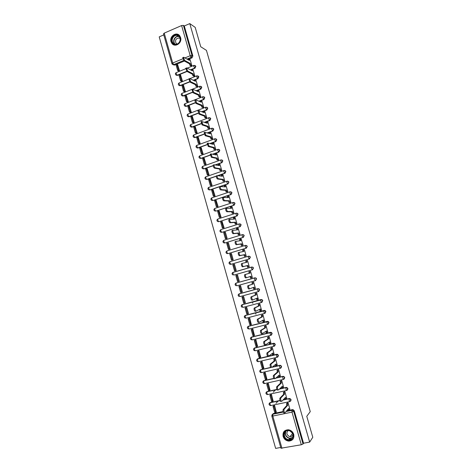 <?xml version="1.0" encoding="UTF-8"?>
<svg xmlns="http://www.w3.org/2000/svg" width="472" height="472" viewBox="0 0 472 472"><rect width="100%" height="100%" fill="white"/><g stroke="black" fill="none" stroke-linecap="round" stroke-linejoin="round"><path stroke-width="0.71" d="M192.039 69.437L194.971 68.239L195.845 66.399L194.995 65.525M193.573 80.399L197.945 78.647L198.818 76.806L197.927 75.915M196.405 90.854L200.924 89.066L201.798 87.231L200.86 86.329M199.225 101.332L203.91 99.515L204.783 97.686L203.798 96.766M202.034 111.846L206.901 109.988L207.78 108.159L206.736 107.227M204.818 122.384L209.898 120.478L210.777 118.655L209.674 117.705M207.58 132.951L212.901 130.992L213.786 129.175L212.618 128.213M210.311 143.559L215.91 141.529L216.795 139.712L215.562 138.744M212.99 154.197L218.925 152.084L219.816 150.273L218.512 149.305M215.615 164.881L221.946 162.669L222.843 160.863L221.722 159.884M218.158 175.613L224.979 173.271L225.876 171.472L224.696 170.486M220.583 186.405L228.011 183.903L228.914 182.103L227.675 181.106M229.899 191.833L211.934 197.797L230.012 191.797L231.298 192.08L231.693 192.735L230.796 194.529L212.978 200.517L231.056 194.552L231.958 192.759L230.655 191.75M232.967 202.506L214.931 208.376L233.062 202.476L234.336 202.753L234.749 203.426L233.846 205.214L215.981 211.09L234.106 205.226L235.009 203.432L234.596 202.759L233.64 202.423M236.041 213.202L217.94 218.978L236.118 213.179L237.375 213.444L237.811 214.135L236.903 215.922L218.984 221.687L237.162 215.922L238.065 214.135L237.634 213.444L236.631 213.12M239.115 223.923L220.955 229.598L239.186 223.905L240.425 224.159L240.879 224.873L239.971 226.654L221.999 232.307L240.224 226.637L241.133 224.861L240.673 224.147L239.623 223.846M242.201 234.667L223.97 240.248L242.254 234.649L243.475 234.897L243.953 235.634L243.045 237.41L225.014 242.944L243.292 237.381L244.201 235.605L243.723 234.873L242.62 234.596M245.292 245.434L226.997 250.921L245.334 245.422L246.531 245.658L247.039 246.413L246.124 248.189L228.041 253.612L246.366 248.148L247.281 246.372L246.779 245.617L245.623 245.369M230.932 264.326L249.452 258.939L250.367 257.169L249.835 256.39L248.661 256.166M252.538 269.748L253.458 267.984L252.898 267.181L251.505 267.04L252.662 267.246L253.222 268.049L252.302 269.819L233.852 275.076L252.538 269.748L251.464 268.55L251.505 267.04L233.074 272.326L232.991 273.831L233.852 275.076M255.535 280.622L256.556 278.828L255.966 277.996L254.839 277.807L255.73 278.073L256.32 278.905L255.399 280.663L236.897 285.825L236.041 284.598L235.988 283.182C234.844 283.985 234.802 284.817 235.87 285.672M258.756 291.436L259.659 289.69L259.034 288.834L257.942 288.657L258.803 288.929L259.429 289.778L258.503 291.537L257.683 290.31L257.706 288.746L239.168 293.826L239.103 295.383L239.953 296.593L258.473 291.548M261.936 302.298L262.774 300.575L262.113 299.696L261.046 299.537L261.883 299.803L262.544 300.682L261.618 302.434L260.798 301.224L260.815 299.637L242.23 304.611L242.171 306.192L243.015 307.384L261.571 302.446M265.116 313.184L265.889 311.49L265.187 310.582L264.161 310.434L265.665 311.603L264.733 313.355L263.925 312.163L263.937 310.552L245.292 315.42L245.239 317.031L246.083 318.199L264.674 313.367M268.308 324.087L269.016 322.423L268.273 321.491L267.282 321.361L268.798 322.553L267.86 324.299L267.052 323.125L267.058 321.491L248.366 326.252L248.319 327.887L249.157 329.037L267.783 324.317M271.494 335.014L272.149 333.385L271.359 332.424L270.409 332.312L271.931 333.527L270.993 335.262L270.19 334.117L270.19 332.447L251.446 337.108L251.405 338.766L252.237 339.899L270.898 335.285M274.692 345.964L275.288 344.365L274.45 343.374L273.542 343.28L275.076 344.519L274.132 346.253L273.335 345.126L273.329 343.433L254.532 347.988L254.496 349.675L255.322 350.779L274.025 346.283M277.89 356.932L278.433 355.375L277.542 354.354L276.686 354.277L278.226 355.54L277.282 357.269L276.486 356.165L276.474 354.442L257.623 358.891L257.6 360.602L258.42 361.688L277.152 357.304M281.088 367.93L281.589 366.408L280.633 365.357L279.625 365.476L280.427 365.54L281.383 366.585L280.433 368.313L279.648 367.222L279.625 365.476L272.238 367.175M284.291 378.951L284.746 377.458L283.731 376.385L282.781 376.538L283.524 376.579L284.545 377.653L283.595 379.376L282.811 378.308L282.781 376.538L275.913 378.072M287.501 389.996L287.914 388.539L286.834 387.441L285.949 387.618L286.628 387.648L287.713 388.745L286.764 390.462L285.985 389.418L285.949 387.618L279.501 389.017M290.711 401.064L291.088 399.642L289.932 398.521L289.124 398.722L289.737 398.74L290.894 399.867L289.938 401.578L289.165 400.551L289.124 398.722L283.017 400.008M283.111 436.435C284.079 439.19 285.949 440.742 288.728 441.096C292.675 440.759 294.351 438.529 293.749 434.405C292.835 431.762 291.059 430.216 288.41 429.768C284.291 429.957 282.527 432.175 283.111 436.435M171 41.666L171.979 43.542C175.165 47.843 182.387 42.858 180.605 37.542L179.696 35.748C176.522 31.317 169.206 36.338 171 41.666M163.778 34.898L159.212 36.887L275.636 448.4L280.716 447.456M171.938 63.673L163.489 33.872L164.227 33.123L181.608 25.553L183.413 25.394L184.292 25.984L192.877 56.015L192.01 57.861L189.124 59.059M188.234 59.431L187.885 59.572M184.357 61.035L174.563 65.095L172.339 64.334L171.944 63.702L172.705 63.012L182.705 58.847M195.184 27.358L189.779 23.6L309.656 442.099L312.788 437.284L306.771 416.304L310.257 411.631L206.441 50.374L200.748 46.758L195.184 27.358M184.292 25.984L189.779 23.6M272.474 414.369L273.406 413.525L283.117 411.543M286.687 410.811L292.498 409.625L291.944 410.28L292.487 410.28L293.72 411.431L303.024 443.999L301.307 444.754L280.934 448.217L271.807 416.015L272.804 416.038L281.955 448.323M303.024 443.999L303.543 443.232L309.656 442.099M289.867 409.183L288.091 402.763L287.106 403.106M276.232 411.973L274.615 405.572L273.618 405.814M275.972 403.318L278.161 401.035M273.099 400.952L271.488 394.562L270.497 394.81M286.693 398.079L284.923 391.671L283.943 392.014M273.158 392.191L275.548 389.872M269.972 389.949L268.367 383.571L267.376 383.83M283.53 387.005L281.766 380.609L280.787 380.945M266.845 378.975L265.252 372.609L264.267 372.868M280.368 375.948L278.616 369.57L277.636 369.906M263.73 368.024L262.143 361.67L261.163 361.935M277.212 364.921L275.471 358.555L274.492 358.885M260.615 357.097L259.045 350.755L258.066 351.026M274.061 353.917L272.332 347.563L271.353 347.893M257.505 346.2L255.948 339.864L254.974 340.141M270.916 342.943L269.205 336.595L268.226 336.919M254.396 335.321L252.862 328.99L251.889 329.273M267.772 331.987L266.078 325.651L265.099 325.975M251.287 324.471L249.782 318.146L248.809 318.435M264.627 321.06L262.963 314.73L261.984 315.054M248.172 313.644L248.484 313.567L246.708 307.325L245.741 307.62M261.476 310.163L259.854 303.832L258.874 304.157M245.033 302.853L245.41 302.753L243.64 296.528L242.679 296.823M258.302 299.295L256.75 292.964L255.771 293.283M241.817 292.109L242.348 291.962L240.584 285.749L239.617 286.056M255.057 288.475L255.435 288.368L253.653 282.114L252.679 282.427M238.313 281.459L239.28 281.164L237.593 281.666L235.847 275.512L237.54 275.028L236.69 275.276L238.437 281.424M238.319 281.471L239.286 281.2L237.528 274.999L236.566 275.306M249.588 271.601L250.561 271.288L252.343 277.53L250.579 278.02L250.16 276.545M235.257 270.698L236.236 270.456L234.478 264.267L233.699 264.497M248.26 266.957L249.257 266.715L247.481 260.485L246.862 260.668M232.218 259.983L233.192 259.736L231.439 253.564L230.991 253.694M245.18 256.166L246.177 255.924L244.402 249.706L244.101 249.8M236.342 248.154L236.673 248.101M229.18 249.293L230.153 249.039L228.407 242.879L228.064 242.986M242.112 245.393L243.104 245.151L241.133 239.015M241.457 246.667L241.133 246.714M226.153 238.625L227.126 238.366L225.38 232.218L225.091 232.307M239.044 234.649L240.036 234.407L238.118 228.265M223.132 227.982L224.1 227.716L222.105 221.663M235.982 223.923L236.973 223.687L235.091 217.551M220.117 217.362L221.079 217.09L219.108 211.043M232.932 213.22L233.923 212.984L232.065 206.854M217.108 206.76L218.07 206.482L216.117 200.447M229.882 202.541L230.873 202.311L229.032 196.187M214.105 196.181L215.061 195.904L213.126 189.874M226.843 191.886L227.834 191.656L226.005 185.549M211.108 185.632L212.064 185.343L210.14 179.325M223.811 181.254L224.802 181.024L222.985 174.929M208.117 175.094L209.072 174.805L207.161 168.799M220.784 170.646L221.769 170.422L219.97 164.333M205.131 164.586L206.087 164.291L204.181 158.297M217.763 160.061L218.748 159.837L216.955 153.754M202.158 154.102L203.107 153.795L201.214 147.819M214.748 149.494L215.733 149.27L213.952 143.205M199.184 143.635L200.134 143.329L198.246 137.358M211.739 138.957L212.725 138.733L210.949 132.679M196.222 133.192L197.166 132.88L195.284 126.927M208.742 128.437L209.727 128.213L207.957 122.171M193.26 122.773L194.204 122.454L192.334 116.513M205.745 117.941L206.73 117.723L204.966 111.693M190.31 112.371L191.248 112.047L189.384 106.117M202.753 107.468L203.739 107.25L201.981 101.232M187.36 101.999L188.298 101.669L186.44 95.751M199.774 97.014L200.759 96.801L199.007 90.795M184.422 91.639L185.354 91.308L183.508 85.402M196.8 86.582L197.78 86.37L196.033 80.376M181.49 81.308L182.422 80.972L180.575 75.078M193.827 76.175L194.812 75.968L193.072 69.986M178.563 70.995L179.49 70.652L177.649 64.776M190.865 65.791L191.85 65.584L190.11 59.614M252.868 303.337L252.455 301.873M255.971 314.234L255.547 312.741M191.184 69.791L190.735 69.974M187.048 71.478L177.484 75.384L175.85 74.93C175.159 74.063 175.265 73.307 176.156 72.664L176.215 73.626L177.165 75.231L186.753 71.313M189.738 81.939L180.404 85.692L178.782 85.249C178.086 84.388 178.186 83.632 179.083 82.983L179.148 83.963L180.092 85.55L189.555 81.745M192.547 92.376L183.337 96.017L181.72 95.592C181.012 94.73 181.112 93.975 182.021 93.32L182.08 94.323L183.024 95.887L192.411 92.182M195.408 102.819L186.269 106.371L184.664 105.958C183.95 105.097 184.05 104.336 184.965 103.681L185.024 104.701L185.962 106.253L195.296 102.625M198.305 113.268L189.213 116.743L187.62 116.348C186.888 115.487 186.989 114.725 187.915 114.065L187.974 115.103L188.912 116.637L198.21 113.079M201.225 123.735L192.163 127.133L190.576 126.761C189.838 125.894 189.939 125.133 190.877 124.472L190.936 125.528L191.862 127.039L201.155 123.552M204.175 134.213L195.119 137.553L193.544 137.193C192.794 136.331 192.889 135.564 193.839 134.898L193.898 135.977L194.818 137.47L204.116 134.036M207.149 144.703L198.081 147.99L196.517 147.647C195.75 146.786 195.845 146.019 196.806 145.346L196.865 146.444L197.786 147.919L207.108 144.538M210.152 155.211L201.048 158.45L199.503 158.126C198.718 157.264 198.812 156.498 199.78 155.819L199.839 156.934L200.753 158.391L210.128 155.052M213.197 165.731L204.022 168.935L202.488 168.628C201.691 167.767 201.78 166.994 202.765 166.309L202.818 167.448L203.733 168.887L213.185 165.583M216.282 176.257L207.001 179.443L205.485 179.153C204.671 178.292 204.76 177.513 205.751 176.823L205.81 177.985L206.712 179.407L216.3 176.115M219.492 186.77L209.987 189.968L208.488 189.697C207.65 188.835 207.739 188.057 208.748 187.36L208.801 188.546L209.704 189.945L227.752 183.868L226.873 182.446L226.967 181.136L228.265 181.431L228.649 182.068L228.011 183.903M236.283 283.011L254.839 277.807M239.21 293.814L257.942 288.657M241.941 304.806L261.046 299.537M244.956 315.644L264.161 310.434M247.983 326.5L267.282 321.361M251.021 337.38L270.409 332.312M254.072 348.283L273.542 343.28M257.128 359.21L257.859 358.72L276.686 354.277M260.196 370.16L260.951 369.635L270.751 367.387M272.456 366.992L279.837 365.298M263.27 381.134L264.055 380.574L273.766 378.402M276.126 377.877L282.988 376.343M266.356 392.132L267.164 391.53L276.846 389.429M279.707 388.81L286.15 387.412M269.447 403.147L270.279 402.516L279.967 400.474M283.218 399.79L289.318 398.504M284.297 413.702L284.079 412.953C283.265 412.575 282.929 411.484 283.088 409.655L283.991 409.466C283.837 411.295 284.173 412.392 285 412.752L288.728 408.463L289.165 409.997L288.28 410.18L288.02 409.271M176.38 75.272L177.484 75.384M179.336 85.597L180.404 85.692M182.298 95.94L183.337 96.017M185.266 106.306L186.269 106.371M188.245 116.696L189.213 116.743M191.231 127.104L192.163 127.133M194.228 137.535L195.119 137.553M197.237 147.99L198.081 147.99M199.792 158.185L201.048 158.45M202.777 168.675L204.022 168.935M205.768 179.189L207.001 179.443M208.772 189.72L209.987 189.968M227.262 250.874L226.967 251.01M230.295 261.553L229.947 261.718M233.327 272.255L232.938 272.45C231.811 273.235 231.764 274.055 232.79 274.916M173.106 64.723L174.563 65.095M303.543 443.232L294.268 410.776L293.041 409.625L292.498 409.625M288.097 402.799L287.348 403.631L286.463 403.82L286.899 405.354L287.79 405.171L284.044 409.389M287.348 403.631L287.79 405.171M289.908 409.135L289.165 409.997M273.011 406.451L274.804 412.764L275.678 412.587L273.884 406.274L273.011 406.451L273.666 405.772M274.533 405.59L273.884 406.274M276.385 411.808L275.678 412.587M286.899 405.354L283.141 409.572M286.463 403.82L287.259 402.935M287.454 439.857C281.424 437.939 283.725 428.269 289.672 430.6C295.743 432.499 293.401 442.229 287.454 439.857M289.678 430.824L288.622 430.588C283.572 429.827 282.669 437.863 287.631 439.391L288.876 439.65C293.838 440.211 294.563 432.299 289.678 430.824M292.363 433.031L289.784 430.865M292.994 434.606C292.522 435.951 291.554 436.612 290.109 436.594L289.248 436.411C286.51 434.653 286.156 432.7 288.185 430.564M284.587 430.912C282.02 434.765 282.923 437.975 287.289 440.541L288.87 440.866C290.917 440.919 292.445 440.093 293.46 438.388M175.047 44.504C169.584 43.837 171.613 33.895 177 34.987C182.505 35.636 180.44 45.642 175.047 44.504M177.071 35.429C173.489 34.657 170.581 40.22 173.112 42.981L175.265 44.238C178.811 45.029 181.767 39.542 179.283 36.739L177.071 35.429M177.1 44.067L176.097 43.324C174.876 40.291 175.814 38.515 178.912 37.996L180.109 38.545M179.124 35.146L177.147 34.285C172.693 33.329 169.094 40.238 172.239 43.654L173.838 44.881M280.852 401.542C280.026 401.165 279.684 400.079 279.837 398.279L280.74 398.091C280.586 399.89 280.928 400.976 281.755 401.353L285.542 397.312L285.985 398.846L285.1 399.035L284.828 398.079M284.935 391.707L283.288 392.686L283.725 394.22L284.61 394.031L280.799 397.996M284.173 392.498L284.61 394.031M286.74 398.032L285.985 398.846M269.878 395.412L271.665 401.707L272.533 401.524L270.745 395.223L269.878 395.412L270.544 394.763M271.412 394.574L270.745 395.223M273.253 400.793L272.533 401.524M283.725 394.22L279.896 398.191M283.288 392.686L284.103 391.848M277.619 390.179C276.787 389.783 276.445 388.704 276.592 386.928L277.495 386.733C277.347 388.503 277.689 389.589 278.515 389.984L282.368 386.19L282.811 387.718L281.926 387.913L281.642 386.91M281.778 380.644L280.12 381.577L280.557 383.105L281.436 382.91L277.565 386.639M280.999 381.382L281.436 382.91M283.578 386.957L282.811 387.718M266.751 384.391L268.533 390.674L269.4 390.486L267.618 384.202L266.751 384.391L267.435 383.777M268.297 383.588L267.618 384.202M270.132 389.795L269.4 390.486M280.557 383.105L276.663 386.833M280.12 381.577L280.952 380.792M274.391 378.839C273.559 378.426 273.211 377.346 273.359 375.606L274.256 375.405C274.114 377.146 274.456 378.225 275.282 378.638L279.206 375.087L279.642 376.615L278.763 376.815L278.462 375.759M278.622 369.606L276.958 370.49L277.394 372.019L278.273 371.818L274.332 375.299M277.837 370.296L278.273 371.818M280.421 375.901L279.642 376.615M263.63 373.399L265.406 379.665L266.273 379.47L264.491 373.199L263.63 373.399L264.332 372.821M265.193 372.62L264.491 373.199M267.016 378.827L266.273 379.47M277.394 372.019L273.435 375.5M276.958 370.49L277.807 369.753M271.17 367.529C270.332 367.092 269.99 366.024 270.132 364.307L271.028 364.101C270.887 365.818 271.229 366.892 272.061 367.322L276.043 364.012L276.48 365.54L275.601 365.741L275.288 364.644M275.483 358.59L273.801 359.434L274.238 360.956L275.111 360.755L271.111 363.989M274.68 359.227L275.111 360.755M277.27 364.874L276.48 365.54M260.514 362.425L262.29 368.685L263.152 368.484L261.376 362.225L260.514 362.425L261.234 361.882M262.09 361.682L261.376 362.225M263.907 367.883L263.152 368.484M274.238 360.956L270.22 364.195M273.801 359.434L274.674 358.738M267.954 356.236C267.117 355.788 266.774 354.72 266.91 353.032L267.801 352.82C267.665 354.507 268.013 355.575 268.845 356.03L272.893 352.962L273.323 354.484L272.45 354.69L272.126 353.546M272.344 347.598L270.657 348.401L271.087 349.917L271.96 349.711L267.895 352.702M271.53 348.188L271.96 349.711M274.132 353.864L273.323 354.484M257.405 351.481L259.181 357.723L260.042 357.516L258.267 351.274L257.405 351.481L258.149 350.967M259.004 350.761L258.267 351.274M260.804 356.962L260.042 357.516M271.087 349.917L267.005 352.914M270.657 348.401L271.553 347.752M265.506 344.79L264.745 344.973C263.913 344.507 263.565 343.445 263.7 341.781L264.585 341.563C264.456 343.227 264.804 344.289 265.636 344.761L269.742 341.934L270.179 343.457L269.305 343.669L268.963 342.471M269.211 336.63L267.518 337.386L267.948 338.902L268.816 338.689L264.692 341.439M268.385 337.173L268.816 338.689M270.999 342.884L270.179 343.457M254.308 340.56L256.078 346.784L256.933 346.578L255.163 340.347L254.308 340.56L255.069 340.076M255.924 339.869L255.163 340.347M257.712 346.059L256.933 346.578M267.948 338.902L263.801 341.657M267.518 337.386L268.438 336.784M262.32 333.545L261.547 333.739C260.709 333.25 260.361 332.194 260.491 330.559L261.382 330.335C261.246 331.969 261.6 333.031 262.432 333.515L266.603 330.937L267.04 332.447L266.167 332.666L265.813 331.427M266.09 325.686L264.379 326.4L264.81 327.91L265.683 327.692L261.488 330.205M265.246 326.181L265.683 327.692M267.872 331.928L267.04 332.447M251.216 329.657L252.98 335.875L253.836 335.663L252.072 329.444L251.216 329.657L252.007 329.208M252.862 328.99L252.072 329.444M254.62 335.185L253.836 335.663M264.81 327.91L260.603 330.429M264.379 326.4L265.335 325.839M259.146 322.323L258.355 322.523C257.517 322.022 257.163 320.966 257.293 319.355L258.178 319.131C258.048 320.736 258.402 321.792 259.234 322.299L263.47 319.957L263.907 321.467L263.04 321.692L262.668 320.399M262.969 314.765L261.252 315.438L261.683 316.948L262.55 316.724L258.296 318.995M262.119 315.213L262.55 316.724M264.751 320.995L263.907 321.467M248.124 318.783L249.889 324.984L250.744 324.766L248.98 318.565L248.124 318.783L248.962 318.358M249.782 318.152L248.98 318.565M251.541 324.335L250.744 324.766M261.683 316.948L257.411 319.225M261.252 315.438L262.249 314.912M255.977 311.125L255.169 311.337C254.331 310.818 253.977 309.762 254.101 308.181L254.986 307.945C254.856 309.532 255.216 310.582 256.048 311.107L260.349 309.001L260.78 310.511L259.913 310.735L259.529 309.402M259.86 303.868L258.131 304.499L258.562 306.003L259.429 305.773L255.11 307.809M258.998 304.269L259.429 305.773M261.635 310.08L260.78 310.511M245.045 307.933L246.803 314.116L247.652 313.898L245.9 307.703L245.045 307.933L245.941 307.526M246.714 307.337L245.9 307.703M248.467 313.502L247.652 313.898M258.562 306.003L254.231 308.045M258.131 304.499L259.193 304.009M252.821 299.95L251.989 300.174C251.151 299.637 250.797 298.587 250.921 297.03L251.794 296.788C251.676 298.351 252.03 299.401 252.868 299.938L257.228 298.074L257.659 299.578L256.798 299.808L256.402 298.428M256.756 292.994L255.022 293.584L255.446 295.088L256.308 294.852L251.93 296.652M255.883 293.348L256.308 294.852M258.526 299.195L257.659 299.578M241.977 297.1L243.729 303.278L244.573 303.048L242.82 296.87L241.977 297.1L242.986 296.705M243.646 296.546L242.82 296.87M245.393 302.699L244.573 303.048M255.446 295.088L251.051 296.888M255.022 293.584L256.19 293.112M249.664 288.805L248.815 289.035C247.977 288.481 247.623 287.436 247.741 285.902L248.614 285.66C248.496 287.194 248.856 288.239 249.694 288.793L254.119 287.165L254.544 288.669L253.688 288.905L253.275 287.472M253.659 282.15L251.912 282.693L252.343 284.191L253.198 283.955L248.756 285.513M252.774 282.451L253.198 283.955M255.429 288.333L254.544 288.669M238.909 286.297L240.655 292.457L241.505 292.227L239.752 286.062L238.909 286.297L240.23 285.849M240.59 285.778L239.752 286.062M242.331 291.92L241.505 292.227M252.343 284.191L247.883 285.755M251.912 282.693L253.387 282.185M246.526 277.678L245.652 277.919C244.815 277.347 244.455 276.309 244.573 274.798L245.446 274.551C245.328 276.061 245.688 277.105 246.526 277.678L251.01 276.279L251.44 277.778M248.815 271.825L250.573 271.323L248.815 271.825L249.24 273.323L250.095 273.076L245.593 274.403M249.67 271.583L250.095 273.076M236.69 275.276L235.847 275.512M249.24 273.323L244.72 274.651M243.369 266.58L242.496 266.833C241.658 266.243 241.292 265.205 241.404 263.718L242.278 263.464C242.165 264.951 242.531 265.99 243.369 266.58L247.912 265.423L248.337 266.916L247.487 267.164L249.251 266.698M247.487 260.52L245.723 260.981L246.136 262.432M246.573 260.733L247.003 262.225L242.437 263.317M249.245 266.68L248.337 266.916M234.49 264.308L232.79 264.757L234.537 270.893L236.236 270.444M233.634 264.515L235.375 270.651L234.537 270.893M236.23 270.426L235.375 270.651M242.496 266.833L247.057 265.671L247.487 267.164M247.057 265.671L247.912 265.423M244.413 249.741L243.487 249.906L243.912 251.399L239.121 252.402C239.009 253.871 239.375 254.904 240.213 255.511L239.345 255.771C238.507 255.163 238.142 254.125 238.248 252.662L239.251 252.266M243.487 249.906L242.632 250.16L243.033 251.558M240.213 255.511L244.82 254.585L245.245 256.078L244.396 256.331L245.759 256.048M246.166 255.889L245.245 256.078M231.451 253.612L229.746 254.019L231.487 260.143L232.678 259.889M230.584 253.771L232.324 259.895L231.487 260.143M233.186 259.712L232.324 259.895M239.345 255.771L243.971 254.839L244.396 256.331M243.971 254.839L244.82 254.585M241.339 238.985L240.401 239.103L240.826 240.59L235.965 241.369C235.864 242.809 236.23 243.847 237.068 244.466L236.201 244.732C235.363 244.107 234.997 243.074 235.103 241.629L236.088 241.233M240.401 239.103L239.552 239.363L239.941 240.708M237.068 244.466L241.735 243.776L242.16 245.263L241.31 245.517L242.508 245.334M243.092 245.121L242.16 245.263M228.424 242.932L226.707 243.31L228.442 249.417L229.457 249.251M236.596 248.077L236.926 248.024M227.539 243.056L229.274 249.169L228.442 249.417M230.153 249.021L229.274 249.169M236.201 244.732L240.885 244.03L241.31 245.517M240.885 244.03L241.735 243.776M238.277 228.253L237.327 228.324L237.752 229.811L232.82 230.354C232.72 231.776 233.091 232.808 233.929 233.451L233.068 233.717C232.224 233.074 231.858 232.041 231.958 230.619L232.932 230.23M237.327 228.324L236.484 228.59L236.85 229.888M233.929 233.451L238.661 232.985L239.08 234.472L238.236 234.732L239.369 234.613M240.024 234.372L239.08 234.472M225.398 232.283L223.669 232.619L225.404 238.714L226.348 238.602M224.507 232.36L226.235 238.46L225.404 238.714M227.12 238.354L226.235 238.46M233.068 233.717L237.811 233.251L238.236 234.732M237.811 233.251L238.661 232.985M235.221 217.545L234.26 217.568L234.684 219.049L229.681 219.368C229.587 220.766 229.958 221.793 230.796 222.454L229.935 222.725C229.097 222.07 228.725 221.038 228.826 219.639L229.781 219.244M234.26 217.568L233.416 217.84L233.77 219.085M230.796 222.454L235.587 222.223L236.012 223.704L235.162 223.97L236.265 223.905M236.968 223.651L236.012 223.704M222.377 221.651L220.642 221.952L222.371 228.035L223.285 227.97M221.474 221.692L223.203 227.775L222.371 228.035M224.1 227.71L223.203 227.775M229.935 222.725L234.743 222.489L235.162 223.97M234.743 222.489L235.587 222.223M232.171 206.86L231.197 206.842L231.616 208.317L226.554 208.4C226.46 209.78 226.831 210.807 227.669 211.485L226.814 211.757C225.97 211.084 225.598 210.058 225.693 208.677L226.637 208.288M231.197 206.842L230.354 207.114L230.696 208.305M227.669 211.485L232.519 211.48L232.944 212.96L232.1 213.226L233.192 213.22M233.911 212.955L232.944 212.96M219.362 211.043L217.621 211.308L219.344 217.38L220.241 217.356M218.453 211.043L220.176 217.114L219.344 217.38M221.067 217.09L220.176 217.114M226.814 211.757L231.681 211.751L232.1 213.226M231.681 211.751L232.519 211.48M229.126 196.193L228.141 196.128L228.56 197.603L223.427 197.461C223.339 198.818 223.716 199.845 224.554 200.535L223.698 200.818C222.855 200.128 222.483 199.101 222.572 197.738L223.504 197.355M228.141 196.128L227.303 196.405L227.628 197.55M224.554 200.535L229.463 200.759L229.882 202.24L229.044 202.512L230.13 202.553M230.861 202.276L229.882 202.24M216.359 200.458L214.607 200.688L216.329 206.748L217.214 206.76M215.438 200.417L217.155 206.476L216.329 206.748M218.04 206.494L217.155 206.476M223.698 200.818L228.625 201.037L229.044 202.512M232.879 202.659L234.289 202.712M228.625 201.037L229.463 200.759M226.094 185.555L225.091 185.443L225.516 186.918L220.312 186.54C220.223 187.88 220.601 188.906 221.445 189.614L220.589 189.897C219.745 189.189 219.368 188.169 219.456 186.829L219.675 186.682M225.091 185.443L224.253 185.726L224.566 186.818M221.445 189.614L226.412 190.068L226.831 191.538L225.994 191.815L227.079 191.909M227.823 191.62L226.831 191.538M213.356 189.897L211.603 190.092L213.315 196.134L214.2 196.187M212.424 189.815L214.14 195.862L213.315 196.134M215.02 195.915L214.14 195.862M220.589 189.897L225.575 190.346L225.994 191.815M225.575 190.346L226.412 190.068M223.061 174.941L222.052 174.782L222.471 176.251L217.203 175.643C217.12 176.965 217.498 177.991 218.335 178.717L217.486 179.006C216.642 178.28 216.264 177.26 216.347 175.938L216.571 175.796M222.052 174.782L221.215 175.071L221.51 176.109M218.335 178.717L223.368 179.395L223.787 180.864L222.949 181.148L224.035 181.283M224.79 180.994L223.787 180.864M210.364 179.354L208.6 179.513L210.311 185.549L211.19 185.638M209.42 179.236L211.131 185.266L210.311 185.549M212.011 185.36L211.131 185.266M217.486 179.006L222.53 179.679L222.949 181.148M222.53 179.679L223.368 179.395M220.035 164.345L219.014 164.144L219.433 165.607L214.099 164.775C214.017 166.079 214.4 167.1 215.238 167.837L214.388 168.132C213.55 167.395 213.167 166.374 213.25 165.07L213.48 164.934M219.014 164.144L218.182 164.433L218.465 165.424M215.238 167.837L220.33 168.746L220.748 170.209L219.911 170.498L221.002 170.687M221.763 170.386L220.748 170.209M207.379 168.834L205.603 168.964L207.314 174.982L208.193 175.106M206.423 168.675L208.134 174.699L207.314 174.982M209.013 174.823L208.134 174.699M214.388 168.132L219.492 169.035L219.911 170.498M219.492 169.035L220.33 168.746M217.02 153.772L215.987 153.524L216.4 154.987L211.002 153.925L212.152 156.987L211.303 157.288L210.394 154.096M215.987 153.524L215.155 153.825L215.421 154.763M212.152 156.987L217.297 158.12L217.716 159.583L216.884 159.872L217.975 160.108M218.742 159.802L217.716 159.583M204.394 158.344L202.618 158.433L204.317 164.439L205.202 164.598M203.432 158.144L205.137 164.15L204.317 164.439M206.016 164.315L205.137 164.15M211.303 157.288L216.465 158.409L216.884 159.872M216.465 158.409L217.297 158.12M214.011 143.222L212.96 142.933L213.379 144.391L207.91 143.105L209.066 146.161L208.223 146.468L207.314 143.281M212.96 142.933L212.135 143.234L212.388 144.125M209.066 146.161L214.27 147.512L214.689 148.975L213.857 149.27L214.961 149.547M215.728 149.24L214.689 148.975M201.42 147.872L199.632 147.925L201.332 153.919L202.217 154.114M200.447 147.63L202.152 153.624L201.332 153.919M203.031 153.825L202.152 153.624M208.223 146.468L213.438 147.813L213.857 149.27M213.438 147.813L214.27 147.512M211.002 132.697L209.946 132.361L210.364 133.818L204.83 132.302L205.987 135.358L205.149 135.67L204.24 132.49M209.946 132.361L209.12 132.667L209.362 133.505M205.987 135.358L211.249 136.933L211.668 138.39L210.842 138.691L211.952 139.016M212.719 138.697L211.668 138.39M198.452 137.417L196.659 137.44L198.352 143.417L199.243 143.653M197.467 137.14L199.166 143.122L198.352 143.417M200.057 143.352L199.166 143.122M205.149 135.67L210.423 137.234L210.842 138.691M210.423 137.234L211.249 136.933M208.005 122.189L206.937 121.811L207.35 123.269L201.75 121.522L202.919 124.578L202.081 124.891L201.172 121.723M206.937 121.811L206.111 122.124L206.341 122.915M202.919 124.578L208.24 126.372L208.653 127.829L207.827 128.136L208.948 128.502M209.715 128.183L208.653 127.829M195.491 126.992L194.499 126.673L193.685 126.98L195.378 132.945L196.275 133.21M194.499 126.673L196.193 132.644L195.378 132.945M197.084 132.909L196.193 132.644M202.081 124.891L207.415 126.685L207.827 128.136M207.415 126.685L208.24 126.372M205.013 111.711L203.933 111.286L204.346 112.737L198.954 110.654L199.857 113.823L199.019 114.141L198.116 110.973M203.933 111.286L203.113 111.604L203.326 112.342M199.857 113.823L205.232 115.841L205.644 117.292L204.824 117.599L205.951 118.018M206.718 117.687L205.644 117.292M192.535 116.584L191.532 116.23L190.723 116.537L192.411 122.49L193.313 122.791M191.532 116.23L193.225 122.183L192.411 122.49M194.122 122.484L193.225 122.183M199.019 114.141L204.411 116.153L204.824 117.599M204.411 116.153L205.232 115.841M202.028 101.25L200.936 100.784L201.349 102.229L195.898 99.928L195.62 100.035L196.794 103.091L195.963 103.415L194.783 100.365L195.06 100.253M200.936 100.784L200.116 101.102L200.317 101.793M196.794 103.091L202.234 105.327L202.647 106.772L201.827 107.091L202.96 107.551M203.733 107.215L202.647 106.772M189.585 106.2L188.576 105.805L187.767 106.117L189.455 112.059L190.358 112.389M188.576 105.805L190.263 111.746L189.455 112.059M191.166 112.082L190.263 111.746M195.963 103.415L201.414 105.645L201.827 107.091M201.414 105.645L202.234 105.327M199.048 90.813L197.945 90.305L198.358 91.745L192.847 89.226L192.564 89.326L193.744 92.382L192.912 92.707L192.004 89.55M197.945 90.305L197.131 90.624L197.314 91.267M193.744 92.382L199.237 94.837L199.65 96.282L198.836 96.601L199.98 97.102M200.748 96.766L199.65 96.282M186.641 95.834L185.62 95.403L184.817 95.722L186.499 101.651L187.408 102.017M185.62 95.403L187.301 101.332L186.499 101.651M188.21 101.698L187.301 101.332M192.912 92.707L198.423 95.155L198.836 96.601M198.423 95.155L199.237 94.837M196.075 80.399L194.96 79.845L195.373 81.284L189.809 78.547L189.514 78.641L190.7 81.697L189.874 82.028L188.947 78.871M194.96 79.845L194.145 80.175L194.316 80.765M190.7 81.697L196.252 84.37L196.665 85.81L195.85 86.134L197.001 86.683M197.774 86.341L196.665 85.81M183.708 85.497L182.676 85.025L181.873 85.344L183.549 91.261L184.469 91.662M182.676 85.025L184.351 90.943L183.549 91.261M185.266 91.344L184.351 90.943M189.874 82.028L195.438 84.695L195.85 86.134M195.438 84.695L196.252 84.37M193.113 70.004L191.986 69.408L192.393 70.847L186.77 67.891L186.47 67.98L187.667 71.03L186.835 71.372L185.903 68.216M191.986 69.408L191.172 69.738L191.325 70.287M187.667 71.03L193.272 73.921L193.685 75.361L192.871 75.691L194.033 76.281M194.8 75.933L193.685 75.361M180.776 75.178L179.732 74.664L178.929 74.995L180.605 80.895L181.531 81.326M179.732 74.664L181.407 80.57L180.605 80.895M182.328 81.007L181.407 80.57M186.835 71.372L192.458 74.251L192.871 75.691M192.458 74.251L193.272 73.921M190.151 59.637L189.012 58.994L189.419 60.428L183.744 57.259L183.437 57.342L184.635 60.392L183.809 60.735L182.865 57.578M189.012 58.994L188.204 59.33L188.346 59.826M184.635 60.392L190.299 63.496L190.706 64.935L189.897 65.266L191.072 65.903M191.838 65.549L190.706 64.935M177.85 64.876L176.799 64.334L175.997 64.664L177.673 70.552L178.605 71.018M176.799 64.334L178.469 70.228L177.673 70.552M179.401 70.688L178.469 70.228M183.809 60.735L189.484 63.832L189.897 65.266M189.484 63.832L190.299 63.496M194.128 65.348L195.544 66.233L194.676 68.08L190.428 69.815M194.971 68.239L193.744 66.452L193.88 65.396M197.025 75.774L198.523 76.653L197.65 78.494L193.272 80.252M197.945 78.647L196.724 76.883L196.865 75.815M199.933 86.228L201.237 86.588L201.503 87.096L200.63 88.931L196.11 90.718M200.924 89.066L199.715 87.338L199.857 86.246M185.207 103.592L202.854 96.707L204.217 97.037L204.494 97.556L203.615 99.391L198.93 101.209M203.91 99.515L202.706 97.816L202.624 96.79L204.506 97.167M188.045 114.017L205.845 107.179L207.202 107.51L207.491 108.041L206.612 109.87L201.739 111.734M206.901 109.988L205.703 108.312L205.627 107.268L207.491 107.628M208.866 117.687L210.199 118.006L210.494 118.549L209.609 120.372L204.529 122.283M209.898 120.478L208.707 118.832L208.842 117.675M211.887 128.213L213.197 128.52L213.503 129.08L212.618 130.897L207.297 132.862M212.901 130.992L211.721 129.381L211.845 128.201M214.913 138.756L216.2 139.057L216.518 139.629L215.633 141.447L210.028 143.482M215.91 141.529L214.736 139.948L214.86 138.738M217.946 149.323L219.209 149.618L219.539 150.208L218.654 152.019L212.713 154.132M218.925 152.084L217.763 150.538L217.875 149.305M220.99 159.914L222.223 160.203L222.572 160.804L221.675 162.61L215.338 164.828M221.946 162.669L220.796 161.147L220.902 159.896M224.047 170.522L225.244 170.805L225.604 171.424L224.707 173.23L217.881 175.572M224.979 173.271L223.828 171.784L223.934 170.504M231.056 194.552L229.923 193.125L229.846 191.909L231.557 192.104M234.106 205.226L232.985 203.827L232.902 202.594L234.596 202.759M237.162 215.922L236.047 214.559L235.965 213.297L237.634 213.444M240.224 226.637L239.115 225.309L239.033 224.023L240.673 224.147M243.292 237.381L242.195 236.083L242.112 234.773L243.723 234.873M246.366 248.148L245.275 246.88L245.198 245.546L246.779 245.617M248.396 256.225L229.888 261.736L248.414 256.219L249.594 256.443L250.125 257.222L249.21 258.992L230.808 264.355L229.722 264.178C228.725 263.317 228.778 262.503 229.888 261.736L229.947 263.093L231.073 264.296M249.452 258.939L248.366 257.7L248.284 256.337L249.835 256.39M192.01 57.861L191.154 57.372L187.018 59.089M183.561 60.522L173.661 64.634L172.705 63.012L164.227 33.123M184.93 57.92L190.222 55.72L181.608 25.553M273.406 413.525L272.792 414.186L283.271 412.05M286.115 411.466L291.902 410.339L286.056 411.531M301.307 444.754L291.997 412.139L272.804 416.038L272.792 414.186L271.848 415.083M191.125 124.378L208.63 117.776L210.482 118.112M197.072 145.252L214.66 138.845L216.477 139.14M200.057 155.719L217.68 149.412L219.48 149.689M203.048 166.209L220.713 160.002L222.495 160.262M206.052 176.723L223.752 170.616L225.51 170.852M209.066 187.254L226.796 181.254L228.531 181.466M228.041 253.612L226.666 253.47C225.699 252.608 225.758 251.8 226.849 251.039L226.902 252.372L227.775 253.659M236.372 282.982L254.603 277.884L254.567 279.418L255.399 280.663M239.422 293.731L238.372 294.475M242.478 304.505L241.41 305.29M245.54 315.302L244.461 316.128M248.608 326.123L247.517 326.984M251.688 336.967L250.579 337.863M254.768 347.829L253.653 348.767M260.951 369.635L270.857 367.487M280.291 368.343L261.517 372.62L260.703 371.552L260.65 369.906C259.346 370.892 259.399 371.783 260.815 372.585M264.055 380.574L273.843 378.532M283.436 379.411L264.627 383.577L263.818 382.532L263.765 380.851C262.432 381.866 262.503 382.768 263.978 383.559M267.164 391.53L276.911 389.577M286.587 390.503L267.742 394.557L266.934 393.53L266.887 391.813C265.529 392.869 265.618 393.784 267.146 394.551M270.279 402.516L280.02 400.639M289.749 401.613L270.863 405.56L270.061 404.557L270.013 402.805C268.633 403.902 268.739 404.817 270.332 405.56M269.128 403.619L270.061 402.74L280.043 400.693M266.013 392.604L266.94 391.742L276.94 389.636M262.916 381.612L263.83 380.768L273.884 378.591M235.339 283.684L236.118 283.064L254.485 277.996L255.966 277.996M232.318 272.91L233.074 272.326M224.749 242.98L223.616 242.785C222.672 241.924 222.737 241.115 223.816 240.372L223.87 241.676L224.749 242.98M221.728 232.33L220.577 232.118C219.657 231.256 219.728 230.46 220.79 229.722L220.843 231.003L221.728 232.33M218.713 221.698L217.539 221.48C216.648 220.619 216.725 219.822 217.769 219.102L217.828 220.359L218.713 221.698M215.704 211.09L214.512 210.86C213.639 209.999 213.722 209.214 214.754 208.5L214.813 209.727L215.704 211.09M212.701 200.506L211.497 200.27C210.642 199.408 210.73 198.623 211.745 197.915L211.804 199.125L212.701 200.506M260.721 369.818L270.94 367.541M182.257 93.226L199.632 86.335L201.532 86.73M179.313 82.889L188.641 79.125M176.375 72.57L185.596 68.788M294.268 410.776L291.997 412.139L291.902 410.339L293.041 409.625M192.877 56.015L192.021 55.519L191.154 57.372L190.222 55.72L192.021 55.519L183.413 25.394M292.717 437.426L289.82 438.394L288.575 438.134C285.631 436.635 284.645 434.411 285.631 431.461M285.973 431.207C284.834 434.11 285.743 436.329 288.699 437.88C290.327 438.394 291.72 438.11 292.876 437.025M174.882 44.15L174.628 43.872C172.109 41.123 175 35.595 178.569 36.362L179.053 36.48M179.295 36.757L178.681 36.598C174.976 35.789 172.262 41.831 175.23 44.232M289.932 398.521L282.946 400.085M286.834 387.441L279.418 389.099M283.731 376.385L275.813 378.161M280.633 365.357L272.12 367.275M277.542 354.354L257.547 358.986C256.261 359.941 256.296 360.826 257.659 361.641M274.45 343.374L254.449 348.088C253.181 349.014 253.204 349.894 254.52 350.72M271.359 332.424L251.352 337.214C250.113 338.117 250.125 338.984 251.387 339.816M268.273 321.491L248.266 326.358C247.045 327.238 247.045 328.099 248.266 328.943M265.187 310.582L245.186 315.532C243.989 316.387 243.977 317.243 245.151 318.087M262.113 299.696L242.118 304.729C240.932 305.561 240.909 306.411 242.047 307.26M259.034 288.834L257.594 288.864L239.05 293.944C237.888 294.764 237.853 295.602 238.956 296.457M252.898 267.181L251.381 267.158L232.938 272.45M213.474 128.614L211.639 128.295L193.839 134.898M198.559 76.316L196.647 75.898L189.927 78.606M195.597 65.921L193.667 65.484L187.219 68.127M283.288 412.097L272.751 414.251L271.801 415.997M283.088 409.655L283.991 409.466M289.808 439.609L290.752 438.341M292.734 437.379L289.82 438.394L288.876 439.65M290.109 436.594L292.551 433.361M176.097 43.324L177.26 44.008M174.894 44.156L173.112 42.981M279.837 398.279L280.74 398.091M276.592 386.928L277.495 386.733M273.359 375.606L274.256 375.405M270.132 364.307L271.028 364.101M266.91 353.032L267.801 352.82M263.7 341.781L264.585 341.563M260.491 330.559L261.382 330.335M257.293 319.355L258.178 319.131M254.101 308.181L254.986 307.945M250.921 297.03L251.794 296.788M247.741 285.902L248.614 285.66M244.573 274.798L245.446 274.551M241.404 263.718L242.278 263.464M238.248 252.662L239.121 252.402M235.103 241.629L235.965 241.369M231.958 230.619L232.82 230.354M228.826 219.639L229.681 219.368M225.693 208.677L226.554 208.4M222.572 197.738L223.427 197.461M219.456 186.829L220.312 186.54M216.347 175.938L217.203 175.643M213.25 165.07L214.099 164.775M210.152 154.232L211.002 153.925M207.066 143.411L207.91 143.105M203.987 132.614L204.83 132.302M200.913 121.841L201.75 121.522M197.845 111.091L198.682 110.767M194.783 100.365L195.62 100.035M191.732 89.656L192.564 89.326M188.682 78.977L189.514 78.641M185.643 68.322L186.47 67.98M182.611 57.684L183.437 57.342"/></g></svg>
